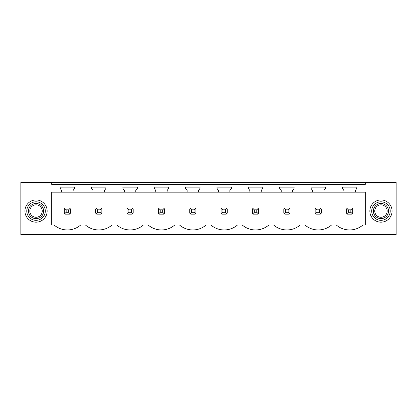 <?xml version="1.0" encoding="UTF-8"?>
<svg xmlns="http://www.w3.org/2000/svg" width="417" height="417" viewBox="0 0 417 417"><rect width="100%" height="100%" fill="white"/><g stroke="black" fill="none" stroke-linecap="round" stroke-linejoin="round"><path stroke-width="0.63" d="M51.713 182.484L20.85 182.484L20.85 234.516L396.15 234.516L396.15 182.484L365.287 182.484L365.287 184.397L51.713 184.397L51.713 182.484L365.287 182.484M365.287 192.174L365.287 225.013L362.905 225.013A20.37 20.37 0 0 1 336.31 225.013L331.546 225.013A20.37 20.37 0 0 1 304.952 225.013L300.188 225.013A20.37 20.37 0 0 1 273.599 225.013L268.835 225.013A20.37 20.37 0 0 1 242.241 225.013L237.476 225.013A20.37 20.37 0 0 1 210.882 225.013L206.118 225.013A20.37 20.37 0 0 1 179.524 225.013L174.759 225.013A20.37 20.37 0 0 1 148.165 225.013L143.401 225.013A20.37 20.37 0 0 1 116.812 225.013L112.048 225.013A20.37 20.37 0 0 1 85.454 225.013L80.69 225.013A20.37 20.37 0 0 1 54.095 225.013L51.713 225.013L51.713 192.174L61.711 192.174L61.711 190.548L60.168 188.348L60.168 187.113L74.612 187.113L74.612 188.348L73.069 190.548L73.069 192.174L93.069 192.174L93.069 190.548L91.526 188.348L91.526 187.113L105.97 187.113L105.97 188.348L104.427 190.548L104.427 192.174L124.428 192.174L124.428 190.548L122.885 188.348L122.885 187.113L137.329 187.113L137.329 188.348L135.786 190.548L135.786 192.174L155.786 192.174L155.786 190.548L154.243 188.348L154.243 187.113L168.687 187.113L168.687 188.348L167.144 190.548L167.144 192.174L187.144 192.174L187.144 190.548L185.601 188.348L185.601 187.113L200.045 187.113L200.045 188.348L198.502 190.548L198.502 192.174L218.498 192.174L218.498 190.548L216.955 188.348L216.955 187.113L231.399 187.113L231.399 188.348L229.856 190.548L229.856 192.174L249.856 192.174L249.856 190.548L248.313 188.348L248.313 187.113L262.757 187.113L262.757 188.348L261.214 190.548L261.214 192.174L281.214 192.174L281.214 190.548L279.671 188.348L279.671 187.113L294.115 187.113L294.115 188.348L292.572 190.548L292.572 192.174L312.573 192.174L312.573 190.548L311.03 188.348L311.03 187.113L325.474 187.113L325.474 188.348L323.931 190.548L323.931 192.174L343.931 192.174L343.931 190.548L342.388 188.348L342.388 187.113L356.832 187.113L356.832 188.348L355.289 190.548L355.289 192.174L365.287 192.174M45.787 216.387A11.113 11.113 0 0 0 41.361 201.312A11.113 11.113 0 0 0 26.287 205.737A11.113 11.113 0 0 0 30.707 220.812A11.113 11.113 0 0 0 45.787 216.387M371.213 216.387A11.113 11.113 0 0 0 386.293 220.812A11.113 11.113 0 0 0 390.713 205.737A11.113 11.113 0 0 0 375.639 201.312A11.113 11.113 0 0 0 371.213 216.387M69.441 214.15A3.706 3.706 0 0 0 70.009 213.681L70.478 213.108L70.478 209.016L70.009 208.443A3.706 3.706 0 0 0 69.441 207.974L70.009 208.443L68.628 209.829L66.157 209.829L66.157 212.295L64.776 213.681L65.344 214.15L69.441 214.15L70.009 213.681L68.628 212.295L68.628 209.829M64.307 213.108A3.706 3.706 0 0 0 64.776 213.681L64.307 213.108L64.307 209.016L64.776 208.443A3.706 3.706 0 0 1 65.344 207.974L64.776 208.443L66.157 209.829M320.298 214.15A3.706 3.706 0 0 0 320.871 213.681L321.335 213.108L321.335 209.016L320.871 208.443A3.706 3.706 0 0 0 320.298 207.974L320.871 208.443L319.485 209.829L317.014 209.829L317.014 212.295L315.633 213.681L316.206 214.15L320.298 214.15L320.871 213.681L319.485 212.295L319.485 209.829M315.163 213.108A3.706 3.706 0 0 0 315.633 213.681L315.163 213.108L315.163 209.016L315.633 208.443A3.706 3.706 0 0 1 316.206 207.974L315.633 208.443L317.014 209.829M163.511 214.15A3.706 3.706 0 0 0 164.084 213.681L164.548 213.108L164.548 209.016L164.084 208.443A3.706 3.706 0 0 0 163.511 207.974L164.084 208.443L162.698 209.829L160.227 209.829L160.227 212.295L158.846 213.681L159.419 214.15L163.511 214.15L164.084 213.681L162.698 212.295L162.698 209.829M158.377 213.108A3.706 3.706 0 0 0 158.846 213.681L158.377 213.108L158.377 209.016L158.846 208.443A3.706 3.706 0 0 1 159.419 207.974L158.846 208.443L160.227 209.829M99.986 209.829L101.367 208.443A3.706 3.706 0 0 0 100.794 207.974L101.837 209.016L101.837 213.108L101.367 213.681A3.706 3.706 0 0 1 100.794 214.15L101.367 213.681L99.986 212.295L99.986 209.829L97.515 209.829L97.515 212.295L96.129 213.681L96.702 214.15L100.794 214.15M95.665 213.108A3.706 3.706 0 0 0 96.129 213.681L95.665 213.108L95.665 209.016L96.129 208.443A3.706 3.706 0 0 1 96.702 207.974L96.129 208.443L97.515 209.829M194.056 209.829L195.443 208.443A3.706 3.706 0 0 0 194.869 207.974L195.907 209.016L195.907 213.108L195.443 213.681A3.706 3.706 0 0 1 194.869 214.15L195.443 213.681L194.056 212.295L194.056 209.829L191.585 209.829L191.585 212.295L190.204 213.681L190.772 214.15L194.869 214.15M189.735 213.108A3.706 3.706 0 0 0 190.204 213.681L189.735 213.108L189.735 209.016L190.204 208.443A3.706 3.706 0 0 1 190.772 207.974L190.204 208.443L191.585 209.829M288.939 214.15A3.706 3.706 0 0 0 289.513 213.681L289.982 213.108L289.982 209.016L289.513 208.443A3.706 3.706 0 0 0 288.939 207.974L289.513 208.443L288.126 209.829L285.661 209.829L285.661 212.295L284.274 213.681L284.847 214.15L288.939 214.15L289.513 213.681L288.126 212.295L288.126 209.829M283.805 213.108A3.706 3.706 0 0 0 284.274 213.681L283.805 213.108L283.805 209.016L284.274 208.443A3.706 3.706 0 0 1 284.847 207.974L284.274 208.443L285.661 209.829M257.581 214.15A3.706 3.706 0 0 0 258.154 213.681L258.623 213.108L258.623 209.016L258.154 208.443A3.706 3.706 0 0 0 257.581 207.974L258.154 208.443L256.773 209.829L254.302 209.829L254.302 212.295L252.916 213.681L253.489 214.15L257.581 214.15L258.154 213.681L256.773 212.295L256.773 209.829M252.452 213.108A3.706 3.706 0 0 0 252.916 213.681L252.452 213.108L252.452 209.016L252.916 208.443A3.706 3.706 0 0 1 253.489 207.974L252.916 208.443L254.302 209.829M226.228 207.974L222.131 207.974A3.706 3.706 0 0 0 221.557 208.443L221.093 209.016L221.093 213.108A3.706 3.706 0 0 0 221.557 213.681L222.131 214.15L226.228 214.15A3.706 3.706 0 0 0 226.796 213.681L227.265 213.108L227.265 209.016L226.796 208.443A3.706 3.706 0 0 0 226.228 207.974L226.796 208.443L225.415 209.829L222.944 209.829L222.944 212.295L221.557 213.681L221.093 213.108M131.339 209.829L132.726 208.443A3.706 3.706 0 0 0 132.153 207.974L133.195 209.016L133.195 213.108L132.726 213.681A3.706 3.706 0 0 1 132.153 214.15L132.726 213.681L131.339 212.295L131.339 209.829L128.874 209.829L128.874 212.295L127.487 213.681L128.061 214.15L132.153 214.15M127.018 213.108A3.706 3.706 0 0 0 127.487 213.681L127.018 213.108L127.018 209.016L127.487 208.443A3.706 3.706 0 0 1 128.061 207.974L127.487 208.443L128.874 209.829M346.522 213.108A3.706 3.706 0 0 0 346.991 213.681L347.559 214.15L351.656 214.15A3.706 3.706 0 0 0 352.224 213.681L352.693 213.108L352.693 209.016L352.224 208.443A3.706 3.706 0 0 0 351.656 207.974L352.224 208.443L350.843 209.829L348.372 209.829L348.372 212.295L346.991 213.681L346.522 213.108L346.522 209.016L346.991 208.443A3.706 3.706 0 0 1 347.559 207.974L346.991 208.443L348.372 209.829M73.069 192.174L61.711 192.174M355.289 192.174L343.931 192.174M323.931 192.174L312.573 192.174M292.572 192.174L281.214 192.174M261.214 192.174L249.856 192.174M229.856 192.174L218.498 192.174M198.502 192.174L187.144 192.174M167.144 192.174L155.786 192.174M135.786 192.174L124.428 192.174M104.427 192.174L93.069 192.174M27.908 206.623A9.257 9.257 0 0 1 40.475 202.938A9.257 9.257 0 0 1 44.16 215.5A9.257 9.257 0 0 1 31.598 219.186A9.257 9.257 0 0 1 27.908 206.623M389.092 206.623A9.257 9.257 0 0 0 376.525 202.938A9.257 9.257 0 0 0 372.84 215.5A9.257 9.257 0 0 0 385.402 219.186A9.257 9.257 0 0 0 389.092 206.623M69.441 207.974L65.344 207.974M66.157 212.295L68.628 212.295M100.794 207.974L96.702 207.974M97.515 212.295L99.986 212.295M132.153 207.974L128.061 207.974M128.874 212.295L131.339 212.295M163.511 207.974L159.419 207.974M160.227 212.295L162.698 212.295M194.869 207.974L190.772 207.974M191.585 212.295L194.056 212.295M222.944 209.829L221.557 208.443L222.131 207.974M222.944 212.295L225.415 212.295L225.415 209.829M226.228 214.15L226.796 213.681L225.415 212.295M257.581 207.974L253.489 207.974M254.302 212.295L256.773 212.295M288.939 207.974L284.847 207.974M285.661 212.295L288.126 212.295M320.298 207.974L316.206 207.974M317.014 212.295L319.485 212.295M351.656 207.974L347.559 207.974M348.372 212.295L350.843 212.295L350.843 209.829M351.656 214.15L352.224 213.681L350.843 212.295M42.68 214.692A7.574 7.574 0 0 0 39.667 204.413A7.574 7.574 0 0 0 29.388 207.431A7.574 7.574 0 0 0 32.406 217.71A7.574 7.574 0 0 0 42.68 214.692M41.486 214.041A6.213 6.213 0 0 0 39.016 205.607A6.213 6.213 0 0 0 30.582 208.083A6.213 6.213 0 0 0 33.058 216.512A6.213 6.213 0 0 0 41.486 214.041M374.32 214.692A7.574 7.574 0 0 0 384.594 217.71A7.574 7.574 0 0 0 387.612 207.431A7.574 7.574 0 0 0 377.333 204.413A7.574 7.574 0 0 0 374.32 214.692M375.514 214.041A6.213 6.213 0 0 1 377.984 205.607A6.213 6.213 0 0 1 386.418 208.083A6.213 6.213 0 0 1 383.942 216.512A6.213 6.213 0 0 1 375.514 214.041"/></g></svg>
